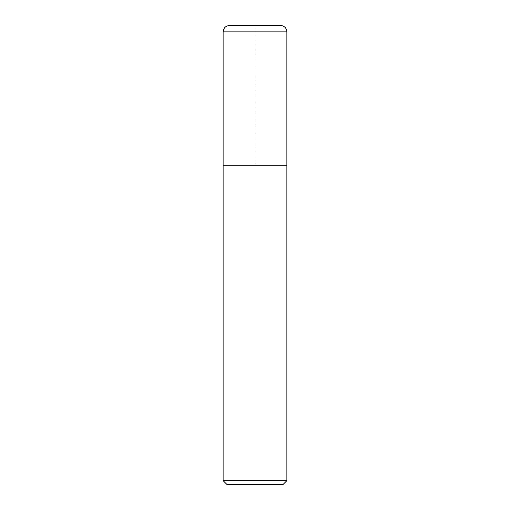 <?xml version="1.0" encoding="UTF-8"?>
<svg xmlns="http://www.w3.org/2000/svg" width="510" height="510" viewBox="0 0 510 510"><rect width="100%" height="100%" fill="white"/><g stroke="black" fill="none" stroke-linecap="round" stroke-linejoin="round"><path stroke-width="0.38" stroke-dasharray="2.55 1.91" d="M286.875 165.75L223.125 165.75L286.875 165.75L255 165.75L255 25.5L280.5 25.5L229.5 25.5M226.95 484.5L283.05 484.5M286.875 480.675L223.125 480.675M223.125 31.875L286.875 31.875"/><path stroke-width="0.76" d="M280.5 25.5A6.375 6.375 0 0 1 286.875 31.875L286.875 165.75L223.125 165.75L223.125 31.875C223.501 28.005 225.63 25.876 229.5 25.5L280.5 25.5A6.375 6.375 0 0 1 286.875 31.875L286.875 165.75L223.125 165.75L223.125 480.675L286.875 480.675L283.05 484.5L226.95 484.5L223.125 480.675M286.875 31.875L223.125 31.875M286.875 165.75L286.875 480.675"/></g></svg>

